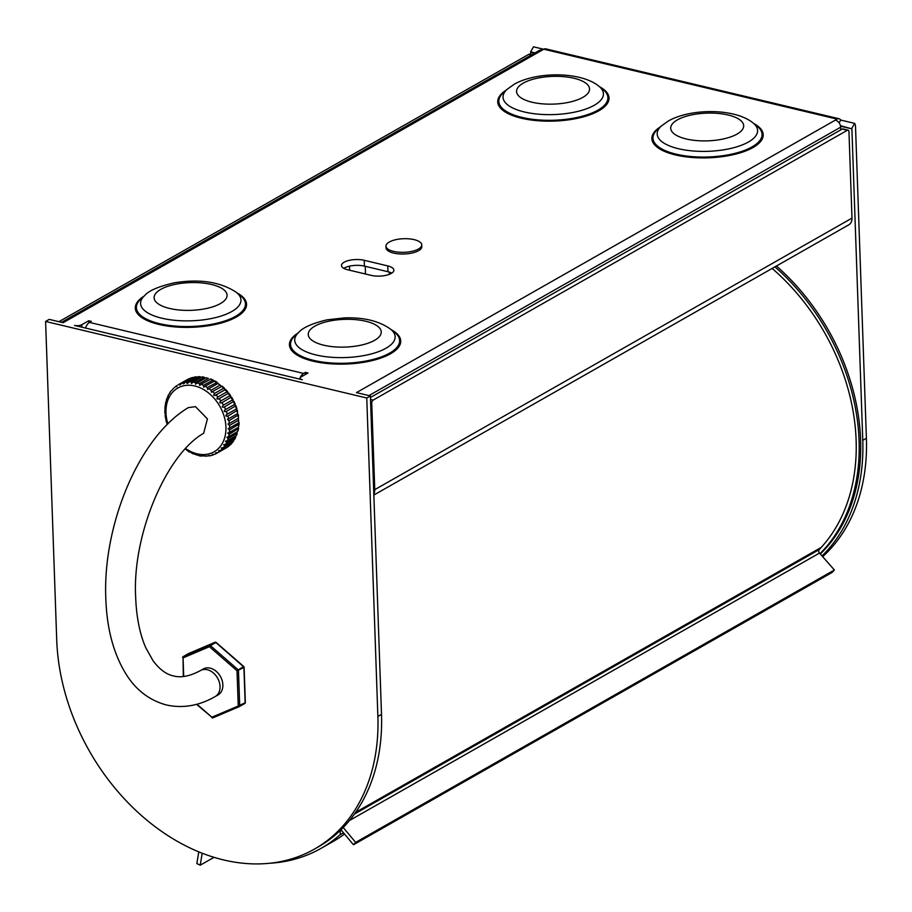 <?xml version="1.0" encoding="UTF-8"?>
<svg xmlns="http://www.w3.org/2000/svg" width="912" height="912" viewBox="0 0 912 912"><rect width="100%" height="100%" fill="white"/><g stroke="black" fill="none" stroke-linecap="round" stroke-linejoin="round"><path stroke-width="1.37" d="M200.435 670.571C190.015 676.202 181.032 677.992 173.485 675.929C166.28 674.435 159.44 669.34 152.988 660.653L145.817 647.805C139.855 634.228 136.481 617.504 135.683 597.634C131.944 534.158 166.862 453.948 203.661 433.28L207.412 418.882L195.499 406.649L188.339 407.618C139.137 436.723 102.532 524.947 105.815 598.671C106.886 629.462 113.875 654.987 126.757 675.222C133.277 685.471 145.407 699.356 166.554 704.999C182.97 708.567 199.181 705.751 215.221 696.54L218.048 694.933A14.945 11.183 60.4 0 0 222.859 684.855A14.945 11.183 60.4 0 0 215.859 671.038A14.945 11.183 60.4 0 0 203.262 668.963L200.435 670.571A14.945 11.183 60.4 0 1 207.343 669.75A14.945 11.183 60.4 0 1 220.031 686.462A14.945 11.183 60.4 0 1 215.221 696.54M365.245 266.315L365.461 272.369A7.866 2.987 178 0 1 364.595 273.805M776.42 265.996A193.994 145.247 60.4 0 1 820.709 553.618M774.915 266.863A193.994 145.247 60.4 0 1 820.025 553.652L819.523 553.06A2.622 1.961 60.4 0 1 819.227 549.594L821.21 547.428A190.323 142.5 -119.6 0 0 853.86 476.873A190.323 142.5 -119.6 0 0 772.133 268.436M343.22 827.515L355.646 842.403L834.389 570L820.025 553.652M165.596 414.675L165.425 412.714M165.813 419.235L165.973 417.354M166.987 423.886L167.626 423.989L166.987 423.886L167.033 422.017M186.025 449.479L189.183 452.021M189.878 451.907L193.116 453.857M193.846 453.823L197.106 455.134M199.591 455.601L197.881 455.191M201.085 455.829L206.112 456.057M205.861 456.194L210.148 455.567M212.906 455.008A39.319 29.446 60.4 0 1 211.253 455.487L214.058 454.45M211.253 455.487L209.68 455.829M208.757 455.441L209.327 455.954M215.642 452.74L216.68 453.367A39.319 29.446 60.4 0 1 214.776 454.301L225.754 448.202M214.776 454.301C212.359 454.438 211.869 454.632 213.317 454.871M212.325 454.37L213.123 454.963M178.011 384.932L178.25 384.75A39.319 29.446 60.4 0 1 180.154 383.815C179.356 385.206 179.584 385.343 180.861 384.214L181.625 383.234A39.319 29.446 60.4 0 1 183.688 382.618C182.833 384.123 183.118 384.283 184.543 383.086L185.25 382.288A39.319 29.446 60.4 0 1 187.439 382.003C186.527 383.633 186.88 383.804 188.465 382.504L189.08 381.911A39.319 29.446 60.4 0 1 191.338 381.957L191.554 383.599L193.036 382.128A39.319 29.446 60.4 0 1 195.339 382.516L195.601 384.248L197.06 382.915A39.319 29.446 60.4 0 1 199.375 383.633L199.682 385.468L201.085 384.283A39.319 29.446 60.4 0 1 203.387 385.32L203.729 387.235L205.063 386.198A39.319 29.446 60.4 0 1 207.298 387.543L207.697 389.515L208.916 388.626A39.319 29.446 60.4 0 1 211.06 390.256L211.504 392.285L212.587 391.544A39.319 29.446 60.4 0 1 214.605 393.414C213.112 395.409 213.579 395.899 216.03 394.885A39.319 29.446 60.4 0 1 217.877 396.994C216.258 398.932 216.691 399.479 219.165 398.612A39.319 29.446 60.4 0 1 220.829 400.915C219.085 402.796 219.461 403.378 221.969 402.659A39.319 29.446 60.4 0 1 223.406 405.122C221.548 406.923 221.867 407.55 224.386 406.969A39.319 29.446 60.4 0 1 225.583 409.545C223.6 411.266 223.873 411.905 226.37 411.472A39.319 29.446 60.4 0 1 227.316 414.116C225.23 415.735 225.424 416.385 227.909 416.089A39.319 29.446 60.4 0 1 228.57 418.768L227.441 419.315L228.958 420.751A39.319 29.446 60.4 0 1 229.345 423.43L228.011 424.023L229.516 425.391A39.319 29.446 60.4 0 1 229.585 426.713A39.319 29.446 60.4 0 1 229.607 428.024L228.091 428.629L229.573 429.928A39.319 29.446 60.4 0 1 229.368 432.47L227.681 433.075L229.117 434.294A39.319 29.446 60.4 0 1 228.627 436.7L226.78 437.281L228.16 438.421A39.319 29.446 60.4 0 1 227.396 440.656L225.412 441.203L226.723 442.24A39.319 29.446 60.4 0 1 225.686 444.281L223.577 444.748L224.831 445.694A39.319 29.446 60.4 0 1 223.531 447.496C221.023 448.02 220.681 448.43 222.494 448.727A39.319 29.446 60.4 0 1 220.978 450.266C218.481 450.653 218.071 450.995 219.769 451.303A39.319 29.446 60.4 0 1 218.036 452.546C215.574 452.808 215.129 453.07 216.691 453.355M218.663 450.574L219.769 451.303L227.099 447.393A39.319 29.446 -119.6 0 0 228.832 446.139M221.32 447.895L222.494 448.727L231.83 443.357L230.029 445.113A39.319 29.446 -119.6 0 0 231.557 443.574M191.338 381.957L200.401 376.804A39.319 29.446 -119.6 0 0 198.143 376.759L189.08 381.911M202.555 376.827L204.402 377.351A39.319 29.446 -119.6 0 0 202.088 376.964L202.555 376.827M198.645 376.61L200.401 376.804M187.598 383.519L187.439 382.003L196.502 376.838A39.319 29.446 -119.6 0 0 194.313 377.123L185.25 382.288M194.666 376.998L196.502 376.838M184.543 383.086C183.118 384.283 182.833 384.123 183.688 382.618L192.751 377.465A39.319 29.446 -119.6 0 0 190.688 378.081L191.68 378.058M190.87 377.99L192.751 377.465M180.861 384.214C179.584 385.343 179.356 385.206 180.154 383.815L189.217 378.651A39.319 29.446 -119.6 0 0 187.302 379.597L188.453 379.643M187.313 379.586L189.217 378.651M174.614 387.475L176.837 385.594L176.871 386.745M173.759 387.988L171.798 390.393M170.111 392.411L169.45 393.722M168.218 395.865L167.58 397.427M166.201 401.417L166.782 399.684M165.346 405.612L165.824 403.811M164.981 410.024L165.368 408.177M229.573 429.928L239.115 424.08L238.431 427.306A39.319 29.446 -119.6 0 0 238.636 424.775C239.332 423.02 239.343 422.393 238.67 422.86A39.319 29.446 -119.6 0 0 238.648 421.549A39.319 29.446 -119.6 0 0 238.579 420.238L238.67 422.86L229.607 428.024M229.117 434.294L238.659 428.492L237.69 431.547A39.319 29.446 -119.6 0 0 238.18 429.142L238.431 427.306L229.368 432.47M237.223 433.268L236.459 435.503A39.319 29.446 -119.6 0 0 237.223 433.268L228.16 438.421M235.786 437.087L234.749 439.128A39.319 29.446 -119.6 0 0 235.786 437.087L226.723 442.24M233.882 440.542L232.594 442.343A39.319 29.446 -119.6 0 0 233.882 440.542L224.831 445.694M269.371 863.276A199.226 149.18 -119.6 0 0 280.394 862.182A199.226 149.18 -119.6 0 0 320.956 848.411A199.226 149.18 -119.6 0 0 339.743 834.993A2.622 1.961 -119.6 0 0 339.663 831.55L339.435 831.242M320.956 848.411L333.04 841.537A199.226 149.18 -119.6 0 0 344.519 834.035M418.996 241.429A17.909 6.806 -2 0 0 398.783 239.138A17.909 6.806 -2 0 0 385.981 246.137A17.909 6.806 -2 0 0 388.74 249.592A17.909 6.806 -2 0 0 408.952 251.883A17.909 6.806 -2 0 0 421.766 244.883A17.909 6.806 -2 0 0 418.996 241.429M385.981 246.137L386.038 247.836A17.909 6.806 -2 0 0 388.797 251.29A17.909 6.806 -2 0 0 409.021 253.582A17.909 6.806 -2 0 0 421.823 246.582L421.766 244.883M58.904 321.697L528.789 54.332A2.622 1.425 -76.6 0 1 529.484 54.207L531.776 54.754M373.84 495.056L848.776 224.831A9.964 7.456 60.4 0 0 851.99 218.116L848.969 131.83A2.622 1.425 103.4 0 0 848.069 130.142A2.622 1.425 103.4 0 0 847.373 130.268L373.168 400.094A2.622 1.425 103.4 0 0 371.743 403.378L374.752 489.653A9.964 7.456 -119.6 0 1 373.806 494.019M847.373 130.268L842.243 129.048A2.622 1.425 -76.6 0 1 842.927 128.923L848.069 130.142M842.243 129.048L370.432 397.495M834.389 570L832.223 572.371L353.48 844.763L340.963 829.783M202.202 853.21L200.218 865.18L214.046 857.314M198.782 851.842L196.844 863.561L200.218 865.18M355.646 842.403L353.48 844.763M370.386 395.933L381.501 714.381A196.604 147.22 60.4 0 1 318.151 846.986L314.526 849.049A196.604 147.22 60.4 0 1 148.736 821.689A196.604 147.22 60.4 0 1 56.715 639.893L45.6 321.446L49.225 319.382L63.145 322.7L543.814 49.202A7.342 3.99 -76.6 0 1 545.752 48.849L839.086 118.765A7.342 3.99 103.4 0 0 837.136 119.119L356.467 392.616L370.386 395.933L366.761 397.997L377.876 716.444A196.604 147.22 60.4 0 1 314.526 849.049M45.6 321.446L366.761 397.997M85.5 328.035A8.915 4.845 -76.6 0 1 89.49 322.403L91.303 321.366L88.738 320.762L81.795 324.706A5.244 1.995 -2 0 1 74.488 325.413L302.294 379.711A5.244 1.995 -2 0 1 300.082 378.172L300.116 379.187M206.123 377.762L208.438 378.48A39.319 29.446 -119.6 0 0 206.123 377.762L197.06 382.915M201.085 384.283L210.889 379.096M205.063 386.198L214.822 380.931M208.916 388.626L217.979 383.473L216.361 382.379A39.319 29.446 -119.6 0 0 214.126 381.045L212.45 380.167A39.319 29.446 -119.6 0 0 210.148 379.13M210.843 379.004L213.283 380.099L203.387 385.32M217.979 383.473L220.123 385.092A39.319 29.446 -119.6 0 0 217.979 383.473M214.81 380.897L217.216 382.333L207.298 387.543M212.587 391.544L222.254 386.152L224.489 388.238L223.657 388.261A39.319 29.446 -119.6 0 0 221.65 386.392L220.123 385.092L211.06 390.256M215.107 395.477L225.64 389.424L227.715 391.784L226.94 391.829A39.319 29.446 -119.6 0 0 225.082 389.732L223.657 388.261L214.605 393.414M218.47 399.034L228.741 393.061L230.622 395.671L229.881 395.751A39.319 29.446 -119.6 0 0 228.228 393.46L226.94 391.829L217.877 396.994M221.57 402.887L231.5 397.028L233.141 399.821L232.469 399.958A39.319 29.446 -119.6 0 0 231.032 397.507L229.881 395.751L220.829 400.915M224.386 406.969L233.894 401.257L235.262 404.176L234.646 404.381A39.319 29.446 -119.6 0 0 233.449 401.816L232.469 399.958L223.258 405.202M226.37 411.472L235.877 405.68L236.938 408.667L236.379 408.964A39.319 29.446 -119.6 0 0 235.433 406.319L234.646 404.381L224.945 409.887M227.909 416.089L237.416 410.252L237.633 413.615A39.319 29.446 -119.6 0 0 236.972 410.936L236.379 408.964L226.404 414.584M228.958 420.751L238.477 414.88L238.408 418.277A39.319 29.446 -119.6 0 0 238.021 415.598L237.633 413.615L228.57 418.768M229.516 425.391L238.579 420.238L238.408 418.277L229.345 423.43M178.25 384.75L187.302 379.597M181.625 383.234L190.688 378.081M193.036 382.128L202.088 376.964M195.339 382.516L204.402 377.351M199.375 383.633L208.438 378.48M228.627 436.7L237.69 431.547M227.396 440.656L236.459 435.503M225.686 444.281L234.749 439.128M223.531 447.496L232.594 442.343M220.978 450.266L230.029 445.113M218.036 452.546L227.099 447.393M305.486 374.433L305.417 372.404L307.982 373.019L301.04 376.964A5.244 1.995 -2 0 0 300.082 378.172M387.76 265.916L364.219 260.296A14.421 5.472 -2 0 0 349.193 260.376A14.421 5.472 -2 0 0 341.498 265.529A14.421 5.472 -2 0 0 347.597 269.747L371.15 275.367A14.421 5.472 -2 0 0 386.175 275.287A14.421 5.472 -2 0 0 393.87 270.134A14.421 5.472 -2 0 0 387.76 265.916L387.965 271.73L364.412 266.11A14.421 5.472 -2 0 0 343.801 268.356M391.772 273.121A14.421 5.472 -2 0 0 387.965 271.73M305.417 372.404L303.605 373.43A8.915 4.845 103.4 0 0 299.603 379.061M88.817 322.871L88.738 320.762M61.526 322.312L539.095 50.582A6.293 4.708 60.4 0 1 542.002 50.24M835.324 120.156A6.293 4.708 -119.6 0 1 840.67 127.19L840.761 129.88M823 556.366A196.604 147.22 -119.6 0 0 866.4 438.262L855.524 126.814A7.342 3.99 103.4 0 0 854.624 123.371L840.716 120.053A7.342 3.99 103.4 0 0 839.086 118.765M543.723 49.259L533.474 46.82L530.613 51.836L530.818 54.526M822.362 555.602A196.604 147.22 -119.6 0 0 862.775 440.325L851.899 128.877L840.454 125.685M535.036 52.896L530.613 51.836M840.716 120.053L839.12 122.846M854.624 123.371L851.774 128.387M594.259 105.279A50.228 19.084 178 0 1 528.629 112.871A50.228 19.084 178 0 1 507.186 89.262L503.344 92.739A54.572 20.737 -2 0 0 526.646 118.389A54.572 20.737 -2 0 0 597.941 110.135A54.572 20.737 -2 0 0 602.798 89.273L598.728 86.07A50.228 19.084 178 0 1 594.259 105.279M523.226 83.14A36.514 13.874 -2 0 0 532.015 102.212A36.514 13.874 -2 0 0 582.871 97.356A36.514 13.874 -2 0 0 574.081 78.272A36.514 13.874 -2 0 0 523.226 83.14M506.32 90.049A55.689 21.158 -2 0 0 522.485 118.469A55.689 21.158 -2 0 0 598.865 110.785A55.689 21.158 -2 0 0 599.651 86.788M294.747 339.378A50.228 19.084 -2 0 0 343.357 357.607A50.228 19.084 -2 0 0 395.113 337.577A50.228 19.084 -2 0 0 390.427 329.05C379.061 320.967 363.717 317.251 344.394 317.9L327.02 319.838C312.497 323.315 303.115 327.442 298.885 332.242A50.228 19.084 -2 0 0 294.747 339.378M390.427 329.05L394.508 332.242A54.572 20.737 178 0 1 399.593 341.51A54.572 20.737 178 0 1 343.357 363.272A54.572 20.737 178 0 1 290.552 343.471A54.572 20.737 178 0 1 295.043 335.719L298.885 332.242M381.227 332.572A36.514 13.874 178 0 1 343.596 347.13A36.514 13.874 178 0 1 308.267 333.872A36.514 13.874 178 0 1 345.887 319.314A36.514 13.874 178 0 1 381.227 332.572M391.351 329.768A55.689 21.158 178 0 1 400.721 341.92A55.689 21.158 178 0 1 343.334 364.127A55.689 21.158 178 0 1 289.457 343.915A55.689 21.158 178 0 1 298.019 333.028M748.41 142.021A50.228 19.084 -2 0 0 752.89 122.812L756.96 126.016A54.572 20.737 178 0 1 752.104 146.878A54.572 20.737 178 0 1 680.797 155.143A54.572 20.737 178 0 1 657.495 129.481L661.337 126.016A50.228 19.084 -2 0 0 682.78 149.625A50.228 19.084 -2 0 0 748.41 142.021M677.377 119.882A36.514 13.874 178 0 1 728.243 115.026A36.514 13.874 178 0 1 737.021 134.098A36.514 13.874 178 0 1 686.166 138.955A36.514 13.874 178 0 1 677.377 119.882M753.802 123.53A55.689 21.158 178 0 1 753.027 147.527A55.689 21.158 178 0 1 676.636 155.211A55.689 21.158 178 0 1 660.47 126.791M236.276 292.296A50.228 19.084 178 0 1 209.099 318.961A50.228 19.084 178 0 1 154.63 316.065A50.228 19.084 178 0 1 144.734 295.499L140.893 298.976A54.572 20.737 -2 0 0 151.654 321.32A54.572 20.737 -2 0 0 210.82 324.467A54.572 20.737 -2 0 0 240.346 295.499L236.276 292.296C220.385 281.876 199.785 278.707 174.477 282.788C158.665 286.414 148.747 290.654 144.734 295.499M203.912 308.997A36.514 13.874 -2 0 0 224.569 290.404A36.514 13.874 -2 0 0 177.27 283.951A36.514 13.874 -2 0 0 156.613 302.556A36.514 13.874 -2 0 0 203.912 308.997M143.868 296.286A55.689 21.158 -2 0 0 148.029 320.933A55.689 21.158 -2 0 0 211.242 325.265A55.689 21.158 -2 0 0 237.188 293.026M215.437 642.287A1.049 0.695 67 0 0 215.004 642.31A1.049 0.787 60.4 0 1 215.859 642.515L210.421 645.605L238.021 669.67A1.049 0.787 60.4 0 1 238.477 670.605L239.708 705.865A1.049 0.787 60.4 0 1 239.309 706.606A1.049 0.695 67 0 0 239.309 706.606A1.049 1.049 0 0 0 239.366 706.572L244.804 703.483A1.049 0.787 60.4 0 1 244.747 703.517L239.423 706.538M188.522 653.573A1.049 0.787 60.4 0 1 188.579 653.539L183.152 656.629A1.049 1.049 0 0 0 182.617 657.586L182.81 657.335A1.049 0.787 60.4 0 1 183.209 656.606L209.566 645.4A1.049 0.787 60.4 0 1 210.421 645.605L209.418 646.688L183.061 657.894L183.711 676.465M185.638 448.567A36.697 27.485 -119.6 0 0 225.937 427.055A36.697 27.485 -119.6 0 0 194.769 385.981A36.697 27.485 -119.6 0 0 165.984 412.771A36.697 27.485 -119.6 0 0 167.911 423.92M343.516 832.838L339.743 834.993M531.411 54.959L528.789 54.332M370.5 399.456L373.168 400.094M371.743 403.378L370.637 403.104M851.99 218.116L374.752 489.653M354.483 814.028L819.227 549.594M355.703 812.296L821.21 547.428M349.49 820.504L819.523 553.06M377.876 716.444L381.501 714.381M339.663 831.55L341.544 830.479M175.172 386.813A39.319 29.446 60.4 0 1 176.78 385.639M216.144 642.755L243.709 666.877M196.992 704.224L211.88 717.208L238.249 706.013L237.017 670.753L243.458 666.569A1.049 0.787 60.4 0 1 243.914 667.516L243.778 667.003M196.536 704.338L211.88 717.208A1.049 0.695 67 0 0 212.895 717.835L239.263 706.629A1.049 0.695 67 0 1 238.249 706.013L245.146 702.776L243.914 667.516L237.017 670.753L209.418 646.688A1.049 0.695 67 0 1 209.566 645.4L215.004 642.31L188.647 653.505A1.049 0.695 67 0 0 188.647 653.505L183.209 656.606A1.049 0.695 67 0 0 183.061 657.894L183.278 676.51M188.738 653.471A1.049 0.695 67 0 0 188.693 653.482L215.05 642.287A1.049 1.049 0 0 1 216.155 642.458L243.743 666.524A1.049 1.049 0 0 1 244.108 667.276L245.339 702.536A1.049 1.049 0 0 1 244.804 703.483A1.049 0.787 60.4 0 0 245.146 702.776L245.123 702.308M212.086 717.607L211.801 717.653A1.049 1.049 0 0 0 212.895 717.835A1.049 0.695 67 0 0 212.952 717.801L239.206 706.652M81.795 324.706L81.875 327.169M364.412 266.11L364.219 260.296M89.49 322.403L303.605 373.43M840.67 127.19L368.95 395.591M543.814 49.202L837.136 119.119M530.738 52.326L534.466 53.215M840.556 126.175L851.899 128.877M862.775 440.325L866.4 438.262M507.186 89.262L514.254 84.212C537.031 71.341 580.784 71.546 598.728 86.07M752.89 122.812C734.935 108.289 691.182 108.083 668.416 120.954L661.337 126.016M164.844 410.594L164.947 413.432M165.095 415.131L165.517 418.072M165.847 419.714L166.588 422.712M198.896 455.726L201.301 456.125M389.264 272.084L389.344 274.33M171.08 390.883L169.735 392.764M168.857 394.223L167.774 396.332M167.101 397.917L166.303 400.254M165.847 401.93L165.334 404.461M165.095 406.171L164.89 408.872M349.649 270.237L349.501 266.167"/></g></svg>

